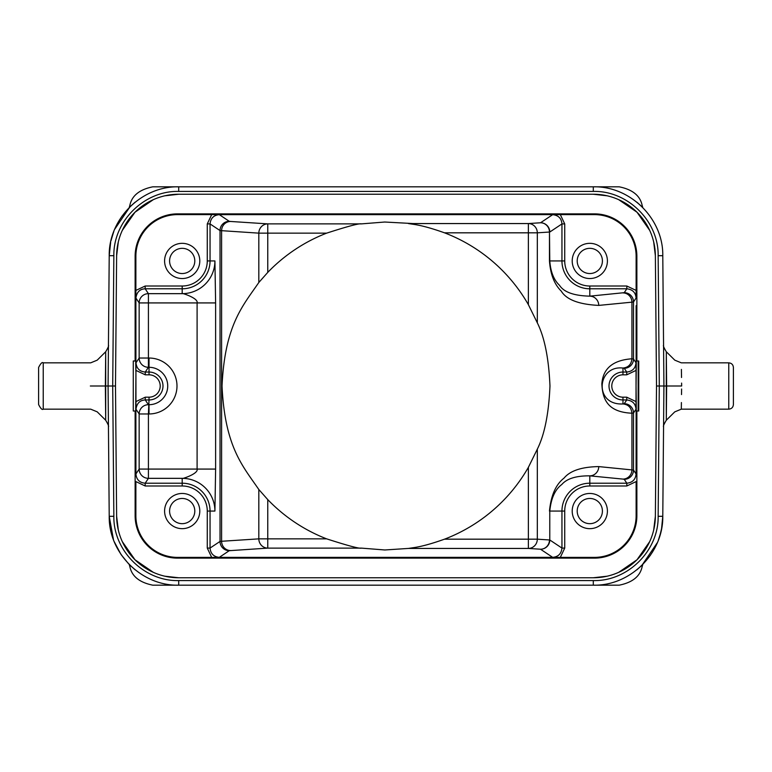 <?xml version="1.0" encoding="UTF-8"?>
<svg xmlns="http://www.w3.org/2000/svg" width="772" height="772" viewBox="0 0 772 772"><rect width="100%" height="100%" fill="white"/><g stroke="black" fill="none" stroke-linecap="round" stroke-linejoin="round"><path stroke-width="1.16" d="M108.437 426.52L108.08 386L109.219 255.696C108.601 218.785 141.787 185.888 178.699 186.824L593.301 186.824C630.213 185.888 663.399 218.785 662.781 255.696L663.92 386L662.781 516.304C663.399 553.215 630.213 586.112 593.301 585.176L178.699 585.176C141.787 586.112 108.601 553.215 109.219 516.304L108.437 426.752C108.987 426.376 108.07 424.214 105.696 420.248L97.214 411.843L90.691 409.16L43.232 409.16L43.232 362.84C42.199 361.865 40.655 363.409 38.6 367.472L38.6 404.528C40.655 408.591 42.199 410.135 43.232 409.16M642.777 564.448L642.111 566.812C640.056 576.394 632.413 582.513 619.202 585.176L462.428 585.176M309.572 585.176L152.798 585.176C139.587 582.513 131.944 576.394 129.889 566.812L129.223 564.448M455.48 585.176L316.52 585.176M135.129 569.823L129.812 565.075M128.683 563.927L121.32 554.885M120.866 554.219L114.343 541.896M113.465 539.618L109.219 516.304L108.08 386L115.491 386L116.63 255.764L118.309 241.945M657.339 542.668L641.918 565.336L636.852 569.832M653.691 241.945L655.37 255.764L656.509 386L659.288 386.01L658.149 516.304L662.781 516.304C663.399 553.215 630.213 586.112 593.301 585.176L593.301 580.583L178.699 580.583C144.287 581.49 113.243 550.726 113.851 516.304L112.712 385.99L113.851 255.696C113.243 221.275 144.287 190.51 178.699 191.417L593.301 191.417C627.713 190.51 658.757 221.275 658.149 255.696L662.781 255.696L663.92 386L662.781 516.304L661.565 528.646M660.571 533.085L658.574 539.522M656.509 386L655.37 516.236L653.691 530.055M649.725 541.577L637.006 559.777L618.69 572.341M607.139 576.202L593.301 577.765A62.069 62.069 0 0 0 655.37 516.236M593.301 577.765L178.699 577.765L164.861 576.202M153.31 572.341L134.994 559.777L122.275 541.577M118.309 530.055L116.63 516.236A62.069 62.069 0 0 0 178.699 577.765M663.881 386L659.288 386.01L658.149 255.696M663.602 422.699L663.65 417.237M663.698 411.283L663.766 403.389M663.843 394.704L663.91 386.55M663.602 349.176L663.852 377.962M122.275 230.423L134.994 212.223L153.31 199.659M164.861 195.798L178.699 194.235A62.069 62.069 0 0 0 116.63 255.764M178.699 194.235L593.301 194.235L607.139 195.798M618.69 199.659L637.006 212.223L649.725 230.423M108.35 355.216L108.234 368.707M108.157 377.392L108.09 385.276M108.148 393.353L108.427 425.324M108.437 426.588L108.148 394.067M108.119 386L105.368 386L105.696 420.248L105.696 351.752L105.368 386L96.896 386C97.311 352.669 97.311 352.669 96.896 386C97.311 419.331 97.311 419.331 96.896 386L90.343 386C90.797 356.124 90.797 356.124 90.343 386C90.797 415.876 90.797 415.876 90.343 386M641.918 206.664L636.871 202.177M129.223 207.552L129.889 205.188C131.944 195.605 139.587 189.487 152.798 186.824L309.572 186.824M462.428 186.824L619.202 186.824C632.413 189.487 640.056 195.605 642.111 205.188L642.777 207.552M316.52 186.824L455.48 186.824M114.671 229.303L130.082 206.664L135.129 202.177M108.437 426.791L108.08 385.981L109.219 255.696L110.657 242.215M111.448 238.847L113.87 231.301M413.145 547.715L408.456 548.429L413.145 548.438L413.145 547.715C421.02 546.673 431.48 543.826 444.518 539.174A163.973 163.973 0 0 0 528.376 467.34L537.322 449.159C544.569 434.617 548.786 413.56 549.973 386C548.786 358.44 544.569 337.383 537.322 322.841L528.376 304.66A163.973 163.973 0 0 0 444.518 232.826C431.548 228.194 421.097 225.347 413.145 224.285L413.145 223.562L384.755 222.027L361.392 223.88L267.768 223.88A9.264 8.946 -86.3 0 0 258.823 233.144L220.03 230.567L210.052 223.928L210.052 260.936L207.272 260.936A25.08 25.08 0 0 1 182.192 286.016L145.184 286.016L135.872 290.426L135.872 256.304L135.129 256.304A42.431 42.431 0 0 1 177.56 213.873L594.44 213.873A42.431 42.431 0 0 1 636.871 256.304L636.128 256.304L636.128 290.426L626.816 286.016L589.808 286.016A25.08 25.08 0 0 1 564.728 260.936L564.728 223.928L560.318 214.616L211.682 214.616L207.272 223.928L207.272 260.936M214.915 260.936L215.62 302.923L148.417 302.923L148.417 293.659L182.192 293.659A32.723 32.723 0 0 0 214.915 260.936L210.052 260.936A27.86 27.86 0 0 1 182.192 288.796L182.192 293.659C179.007 292.028 198.771 297.857 197.101 302.923L197.101 469.077C198.761 474.143 178.998 479.972 182.192 478.341A32.723 32.723 0 0 1 214.915 511.064L210.052 511.064L210.052 548.072C210.631 553.727 213.719 556.815 219.316 557.336L229.284 550.687L267.768 548.12L361.392 548.12L384.842 549.973L408.456 548.429M361.392 548.12C359.646 548.834 348.066 545.746 326.643 538.856A163.973 163.973 0 0 1 267.768 499.619L258.823 489.506C242.688 465.95 224.913 447.017 222.027 386C224.913 324.983 242.688 306.05 258.823 282.494L267.768 272.381L267.768 223.88L230.538 221.458A9.264 8.946 -86.3 0 0 221.593 230.722L221.593 541.278L258.823 538.856L258.823 489.506M361.392 223.88C359.308 223.243 347.728 226.331 326.643 233.144A163.973 163.973 0 0 0 267.768 272.381M408.456 223.571L413.145 224.285M326.643 538.856L258.823 538.856A9.264 8.946 -93.7 0 0 267.768 548.12L267.768 499.619M444.518 539.174L528.376 539.174L528.376 548.438A9.264 8.946 93.7 0 0 537.322 539.174L549.471 539.966A9.264 8.946 -86.3 0 1 540.525 549.23A9.264 9.264 123.7 0 0 549.78 539.966L549.78 511.064L549.78 539.966L561.948 548.072L564.728 548.072L564.728 511.064A25.08 25.08 0 0 1 589.808 485.984L626.816 485.984L636.128 481.574L636.128 515.696L636.871 515.696A42.431 42.431 0 0 1 594.44 558.127L177.56 558.127A42.431 42.431 0 0 1 135.129 515.696L135.129 411.013L135.698 411.013L135.997 362.772C136.528 368.447 139.616 371.535 145.261 372.036L145.261 374.816L149.025 374.816A11.184 11.184 0 0 1 160.209 386A11.184 11.184 0 0 1 149.025 397.184L145.261 397.184L135.949 401.594L135.872 290.426M564.728 223.928L561.948 223.928L549.78 232.034A9.264 9.264 56.3 0 0 540.525 222.77A9.264 8.946 -93.7 0 1 549.471 232.034L549.78 260.936C550.6 271.84 553.833 279.956 559.497 285.283C563.849 292.154 573.953 295.772 589.808 296.149L624.239 292.665L626.816 288.796L589.808 288.796A27.86 27.86 0 0 1 561.948 260.936L561.948 223.928C561.485 218.37 558.407 215.282 552.684 214.664L540.525 222.77L528.376 223.562L528.376 232.826L537.322 232.826A9.264 8.946 86.3 0 0 528.376 223.562L413.145 223.562M135.872 256.304A41.688 41.688 0 0 1 177.56 214.616L211.682 214.616M199.794 260.936A17.602 17.602 0 0 0 182.192 243.334A17.602 17.602 0 0 0 164.59 260.936A17.602 17.602 0 0 0 182.192 278.538A17.602 17.602 0 0 0 199.794 260.936M636.128 256.304A41.688 41.688 0 0 0 594.44 214.616L560.318 214.616M607.41 260.936A17.602 17.602 0 0 0 589.808 243.334A17.602 17.602 0 0 0 572.206 260.936A17.602 17.602 0 0 0 589.808 278.538A17.602 17.602 0 0 0 607.41 260.936M636.128 515.696A41.688 41.688 0 0 1 594.44 557.384L560.318 557.384L564.728 548.072M607.41 511.064A17.602 17.602 0 0 0 589.808 493.462A17.602 17.602 0 0 0 572.206 511.064A17.602 17.602 0 0 0 589.808 528.666A17.602 17.602 0 0 0 607.41 511.064M135.872 515.696L135.872 481.574L145.184 485.984L182.192 485.984A25.08 25.08 0 0 1 207.272 511.064L207.272 548.072L211.682 557.384L177.56 557.384A41.688 41.688 0 0 1 135.872 515.696L135.129 515.696M199.794 511.064A17.602 17.602 0 0 0 182.192 493.462A17.602 17.602 0 0 0 164.59 511.064A17.602 17.602 0 0 0 182.192 528.666A17.602 17.602 0 0 0 199.794 511.064M602.411 260.936A12.603 12.603 0 0 0 589.808 248.333A12.603 12.603 0 0 0 577.205 260.936A12.603 12.603 0 0 0 589.808 273.539A12.603 12.603 0 0 0 602.411 260.936M602.411 511.064A12.603 12.603 0 0 0 589.808 498.461A12.603 12.603 0 0 0 577.205 511.064A12.603 12.603 0 0 0 589.808 523.667A12.603 12.603 0 0 0 602.411 511.064M194.795 511.064A12.603 12.603 0 0 0 182.192 498.461A12.603 12.603 0 0 0 169.589 511.064A12.603 12.603 0 0 0 182.192 523.667A12.603 12.603 0 0 0 194.795 511.064M194.795 260.936A12.603 12.603 0 0 0 182.192 248.333A12.603 12.603 0 0 0 169.589 260.936A12.603 12.603 0 0 0 182.192 273.539A12.603 12.603 0 0 0 194.795 260.936M182.192 286.016L182.192 288.796L145.184 288.796C139.819 289.027 136.731 292.115 135.92 298.06L135.872 305.702M135.997 409.228L139.153 413.966L148.417 413.966L149.025 399.964L145.261 399.964C139.896 400.195 136.808 403.283 135.997 409.228L135.949 401.594M135.872 400.504L135.92 473.94C136.441 479.615 139.529 482.703 145.184 483.204L182.192 483.204L182.192 485.984M207.272 511.064L210.052 511.064A27.86 27.86 0 0 0 182.192 483.204L182.192 478.341L148.417 478.341L148.417 413.966L149.025 413.966A27.966 27.966 0 0 0 176.991 386A27.966 27.966 0 0 0 149.025 358.034L139.153 358.034A9.264 9.264 -146.3 0 0 148.417 367.298L145.261 372.036L149.025 372.036L149.025 374.816M135.949 370.406L145.261 374.816M214.915 511.064L215.62 469.077L139.153 469.077L135.92 473.94M135.129 256.304L135.129 360.987L135.698 360.987L135.872 371.496M135.129 360.987L133.276 360.987L133.276 411.013L135.129 411.013M116.63 516.236L115.491 386M655.37 255.764A62.069 62.069 0 0 0 593.301 194.235M636.871 515.696L636.871 411.013L638.724 411.013L638.724 360.987L636.871 360.987L636.871 256.304M636.871 411.013L636.302 411.013L636.051 386L636.302 360.987L636.871 360.987M638.154 411.013L638.154 360.987M636.128 290.426L636.08 298.06C635.665 292.549 632.586 289.461 626.816 288.796L626.816 286.016M636.051 370.406L636.003 409.228C635.588 403.717 632.5 400.629 626.739 399.964L626.739 397.184L622.975 397.184A11.184 11.184 0 0 1 611.791 386A11.184 11.184 0 0 1 622.975 374.816L626.739 374.816L636.051 370.406L636.003 362.772L633.503 359.019L631.93 358.787C612.987 360.138 602.961 368.485 601.851 383.848C602.556 399.568 607.825 412.142 631.93 413.213L633.503 412.981L636.003 409.228M211.682 557.384L552.684 557.336C558.252 556.844 561.341 553.756 561.948 548.072L561.948 511.064A27.86 27.86 0 0 1 589.808 483.204L626.816 483.204C632.49 482.606 635.578 479.518 636.08 473.94L636.128 400.504M636.051 401.594L626.739 397.184M537.322 322.841L537.322 232.826L549.471 232.034L549.471 260.936C550.436 274.349 554.354 284.395 561.234 291.083C566.387 299.652 578.904 304.429 598.754 305.403L631.93 302.161L631.93 358.787C631.371 364.384 628.389 367.472 622.975 368.051C597.036 364.953 593.514 405.483 622.975 403.949L624.239 403.717L626.739 399.964L622.975 399.964L622.975 403.949C628.389 404.528 631.371 407.616 631.93 413.213L631.93 469.839A9.264 8.946 -84.4 0 1 622.985 479.094L589.808 475.851C576.211 475.726 566.88 478.601 561.813 484.488C555.078 489.467 551.063 498.326 549.78 511.064L564.728 511.064M636.08 473.94L633.503 470.071L598.754 466.597C581.702 466.877 570.132 470.717 564.043 478.109C555.859 484.411 550.996 495.392 549.471 511.064M219.306 557.365L560.318 557.384M230.538 221.458L229.284 221.313A9.264 9.264 -56.3 0 0 220.03 230.567L220.03 541.433L221.593 541.278A9.264 8.946 86.3 0 0 230.538 550.542M622.985 292.906A9.264 8.946 84.4 0 1 631.93 302.161L633.503 301.929L633.503 359.019A9.264 9.264 -33.7 0 1 624.239 368.283L622.975 368.051L622.975 374.816M598.754 305.403A9.264 8.946 84.4 0 0 589.808 296.149L589.808 286.016M598.754 466.597A9.264 8.946 -84.4 0 1 589.808 475.851L589.808 485.984M145.184 286.016L145.184 288.796L148.417 293.659A9.264 9.264 -33.7 0 0 139.153 302.923L139.153 358.034L135.997 362.772M681.406 402.559L681.309 409.16L674.757 411.872L666.304 420.248C663.93 424.204 663.013 426.376 663.563 426.752L663.92 386.019L666.632 386L666.304 351.752L666.304 420.248L666.632 386L675.104 386C674.689 419.331 674.689 419.331 675.104 386C674.689 352.669 674.689 352.669 675.104 386L681.657 386C681.203 415.876 681.203 415.876 681.657 386C681.203 356.124 681.203 356.124 681.657 386L681.608 383.086M681.608 389.011L681.522 394.569M681.406 369.412L681.522 377.489M728.768 409.16L728.768 362.84C731.586 363.11 733.13 364.654 733.4 367.472L733.4 404.528C733.13 407.346 731.586 408.89 728.768 409.16L681.309 409.16M113.851 516.304L109.219 516.304C108.601 553.215 141.787 586.112 178.699 585.176L178.699 580.583M658.149 516.304C658.757 550.726 627.713 581.49 593.301 580.583M178.699 191.417L178.699 186.824C141.787 185.888 108.601 218.785 109.219 255.696L113.851 255.696M662.781 255.696C663.399 218.785 630.213 185.888 593.301 186.824L593.301 191.417M258.823 282.494L258.823 233.144L326.643 233.144M229.284 221.313L219.306 214.635M552.694 214.635L219.316 214.664C213.728 215.147 210.64 218.235 210.052 223.928L207.272 223.928M413.145 548.438L528.376 548.438L540.525 549.23L552.694 557.365M528.376 304.66L528.376 232.826L444.518 232.826M528.376 467.34L528.376 539.174L537.322 539.174L537.322 449.159M135.92 298.06L139.153 302.923L148.417 302.923L148.417 367.298L149.025 367.298L149.025 372.036A13.964 13.964 0 0 1 162.988 386A13.964 13.964 0 0 1 149.025 399.964L149.025 397.184M145.261 397.184L145.261 399.964L148.417 404.702A9.264 9.264 -33.7 0 0 139.153 413.966L139.153 469.077A9.264 9.264 -146.3 0 0 148.417 478.341L145.184 483.204L145.184 485.984M149.025 358.034L149.025 367.298A18.702 18.702 0 0 1 167.727 386A18.702 18.702 0 0 1 149.025 404.702L149.025 413.966M207.272 548.072L210.052 548.072L220.03 541.433A9.264 9.264 56.3 0 0 229.284 550.687M215.62 302.923L215.62 469.077M177.56 214.616L177.56 213.873M594.44 213.873L594.44 214.616M636.128 305.702L636.128 371.496M624.239 292.665A9.264 9.264 33.7 0 1 633.503 301.929L636.08 298.06M624.239 403.717A9.264 9.264 33.7 0 1 633.503 412.981L633.503 470.071A9.264 9.264 -33.7 0 1 624.239 479.335L622.985 479.094M622.975 397.184L622.975 399.964A13.964 13.964 0 0 1 609.011 386A13.964 13.964 0 0 1 622.975 372.036L626.739 372.036C632.413 371.438 635.491 368.35 636.003 362.772M624.239 368.283L626.739 372.036L626.739 374.816M626.816 485.984L626.816 483.204L624.239 479.335M177.56 558.127L177.56 557.384M594.44 557.384L594.44 558.127M549.471 260.936L564.728 260.936M662.781 516.304L661.614 528.415L660.06 534.977M659.356 537.254L658.381 540.033M657.252 542.861L656.403 544.791M655.496 546.682L652.369 552.289M650.449 555.213L641.918 565.336M109.219 255.696L110.444 243.267M110.946 240.903L113.629 231.928M114.941 228.676L115.356 227.74M116.765 224.797L119.66 219.653M121.764 216.469L130.082 206.664M108.157 394.714L108.225 402.974M108.302 411.283L108.36 417.613M108.398 422.709L108.427 425.758M108.08 385.981L108.437 345.248C108.987 345.624 108.07 347.786 105.696 351.752L97.214 360.157L90.691 362.84L43.232 362.84M663.852 377.72L663.823 375.018M663.814 373.822L663.766 368.427M663.698 360.891L663.65 354.57M663.64 354.242L663.602 349.301M663.563 345.248C663.013 345.624 663.93 347.796 666.304 351.752L674.786 360.157L681.309 362.84L728.768 362.84"/></g></svg>
